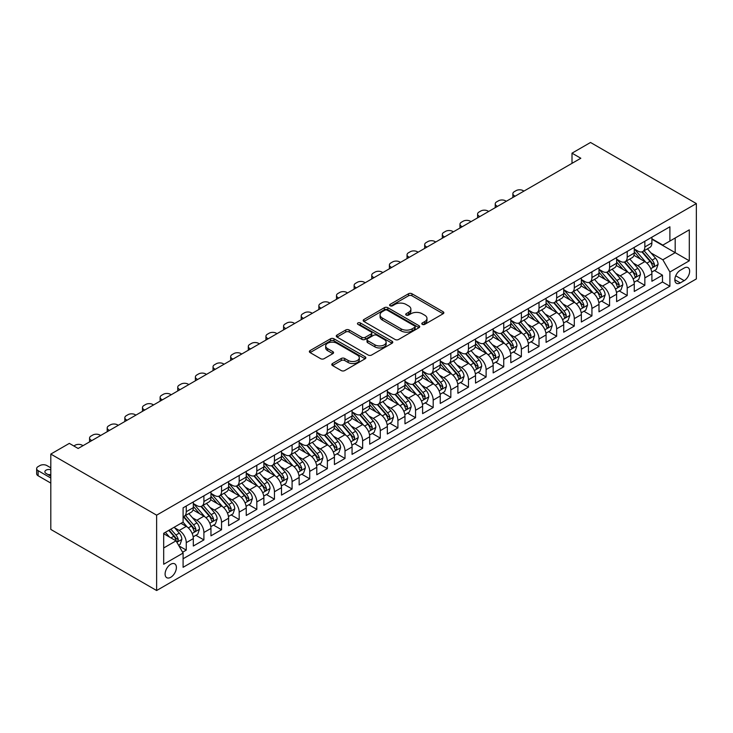 <?xml version="1.0" encoding="UTF-8"?>
<svg xmlns="http://www.w3.org/2000/svg" width="733" height="733" viewBox="0 0 733 733"><rect width="100%" height="100%" fill="white"/><g stroke="black" fill="none" stroke-linecap="round" stroke-linejoin="round"><path stroke-width="1.1" d="M422.309 324.371A1.713 0.99 0 0 0 424.737 324.371L443.126 313.751A2.446 1.411 0 0 0 443.85 312.753A2.446 1.411 0 0 0 443.126 311.754L411.964 293.759A2.446 1.411 0 0 0 408.501 293.759L390.112 304.378A1.713 0.99 0 0 0 389.608 305.084A1.713 0.99 0 0 0 390.112 305.78A1.713 0.99 0 0 0 392.531 305.78L394.913 304.406A7.834 4.526 0 0 1 405.99 304.406L408.593 305.908A7.834 4.526 0 0 1 410.883 309.106A7.834 4.526 0 0 1 408.593 312.304L406.21 313.678A1.713 0.99 0 0 0 405.706 314.375A1.713 0.99 0 0 0 406.21 315.08A1.713 0.99 0 0 0 408.629 315.08L411.011 313.706A7.834 4.526 0 0 1 422.089 313.706L424.691 315.199A7.834 4.526 0 0 1 426.982 318.397A7.834 4.526 0 0 1 424.691 321.595L422.309 322.969A1.713 0.99 0 0 0 421.805 323.674A1.713 0.99 0 0 0 422.309 324.371L422.309 322.969M170.743 577.292A7.981 4.609 120 0 0 175.957 570.256A7.981 4.609 120 0 0 174.738 563.86A7.981 4.609 120 0 0 170.743 564.254A7.981 4.609 120 0 0 165.53 571.291A7.981 4.609 120 0 0 166.757 577.686A7.981 4.609 120 0 0 170.743 577.292M332.498 363.531A2.446 1.411 0 0 0 331.783 364.53A2.446 1.411 0 0 0 332.498 365.529L341.248 370.577A2.446 1.411 0 0 0 344.702 370.577L365.135 358.776A2.446 1.411 0 0 0 365.849 357.777A2.446 1.411 0 0 0 365.135 356.779L333.973 338.793A2.446 1.411 0 0 0 330.51 338.793L310.077 350.585A2.446 1.411 0 0 0 309.363 351.583A2.446 1.411 0 0 0 310.077 352.582L320.642 358.684A2.446 1.411 0 0 0 324.105 358.684L332.846 353.636A2.446 1.411 0 0 0 333.561 352.637A2.446 1.411 0 0 0 332.846 351.629L327.614 348.606A6.551 3.784 0 0 1 325.69 345.939A6.551 3.784 0 0 1 329.731 342.439A6.551 3.784 0 0 1 336.868 343.264L357.383 355.111A6.551 3.784 0 0 1 359.307 357.777A6.551 3.784 0 0 1 355.267 361.277A6.551 3.784 0 0 1 348.129 360.453L344.702 358.483A2.446 1.411 0 0 0 341.248 358.483L332.498 363.531L332.498 365.529M696.35 203.572L590.523 142.477L572.006 153.17L580.82 158.255L78.147 448.477L69.333 443.383L50.806 454.075L156.633 515.171L696.35 203.572L696.35 278.925L156.633 590.523L156.633 515.171M395.087 339.489A2.446 1.411 0 0 0 398.55 339.489L418.974 327.697A2.446 1.411 0 0 0 419.697 326.698A2.446 1.411 0 0 0 418.974 325.699L387.812 307.704A2.446 1.411 0 0 0 384.349 307.704L363.925 319.496A2.446 1.411 0 0 0 363.202 320.495A2.446 1.411 0 0 0 363.925 321.494L395.087 339.489M358.639 324.737A1.713 0.99 0 0 1 360.37 324.985L360.37 322.951L392.054 341.239A2.446 1.411 0 0 1 392.769 342.238A2.446 1.411 0 0 1 392.054 343.236L371.631 355.029A2.446 1.411 0 0 1 368.168 355.029L337.006 337.043L337.006 335.045A2.446 1.411 0 0 0 336.282 336.044A2.446 1.411 0 0 0 337.006 337.043M337.006 335.045L345.747 329.997A2.446 1.411 0 0 1 349.21 329.997L361.845 337.29A2.446 1.411 0 0 0 365.309 337.29L371.109 333.946A2.446 1.411 0 0 0 371.823 332.938A2.446 1.411 0 0 0 371.109 331.939L357.951 324.343A1.713 0.99 0 0 1 357.447 323.647A1.713 0.99 0 0 1 358.51 322.731A1.713 0.99 0 0 1 360.37 322.951M182.609 552.215L186.264 550.098L178.953 545.874M174.784 527.888L179.209 530.445A9.978 5.763 60 0 1 186.264 542.667L193.32 538.59L193.32 546.03L203.902 539.919L195.876 535.282M192.422 517.709L196.847 520.265A9.978 5.763 60 0 1 203.902 532.488L210.957 528.411L210.957 535.841L221.54 529.73L213.514 525.103M210.059 507.52L214.485 510.076A9.978 5.763 60 0 1 221.54 522.299L228.595 518.231L228.595 525.662L239.178 519.55L231.152 514.914M227.697 497.34L232.123 499.897A9.978 5.763 60 0 1 239.178 512.12L246.233 508.042L246.233 515.482L256.816 509.371L248.789 504.735M245.335 487.161L249.761 489.717A9.978 5.763 60 0 1 256.816 501.931L263.871 497.863L263.871 505.294L274.454 499.182L266.427 494.555M262.973 476.972L267.398 479.529A9.978 5.763 60 0 1 274.454 491.751L281.509 487.674L281.509 495.114L292.091 489.003L284.065 484.366M280.611 466.793L285.036 469.349A9.978 5.763 60 0 1 292.091 481.572L299.146 477.495L299.146 484.925L309.729 478.823L301.703 474.187M298.249 456.613L302.674 459.17A9.978 5.763 60 0 1 309.729 471.383L316.784 467.315L316.784 474.746L327.367 468.634L319.341 464.007M315.886 446.424L320.312 448.981A9.978 5.763 60 0 1 327.367 461.204L334.422 457.126L334.422 464.566L345.005 458.455L336.978 453.819M333.524 436.245L337.95 438.801A9.978 5.763 60 0 1 345.005 451.015L352.06 446.947L352.06 454.378L362.643 448.266L354.616 443.639M351.162 426.056L355.587 428.613A9.978 5.763 60 0 1 362.643 440.835L369.698 436.767L369.698 444.198L380.28 438.087L372.254 433.45M368.8 415.877L373.225 418.433A9.978 5.763 60 0 1 380.28 430.656L387.336 426.579L387.336 434.009L397.918 427.907L389.892 423.271M386.438 405.697L390.863 408.254A9.978 5.763 60 0 1 397.918 420.467L404.973 416.399L404.973 423.83L415.556 417.718L407.53 413.091M404.075 395.508L408.501 398.065A9.978 5.763 60 0 1 415.556 410.288L422.611 406.21L422.611 413.65L433.194 407.539L425.167 402.903M421.713 385.329L426.139 387.885A9.978 5.763 60 0 1 433.194 400.108L440.249 396.031L440.249 403.462L450.832 397.359L442.805 392.723M439.351 375.14L443.777 377.706A9.978 5.763 60 0 1 450.832 389.919L457.887 385.851L457.887 393.282L468.469 387.171L460.443 382.534M456.989 364.961L461.414 367.517A9.978 5.763 60 0 1 468.469 379.74L475.525 375.663L475.525 383.102L486.107 376.991L478.081 372.355M474.627 354.781L479.052 357.337A9.978 5.763 60 0 1 486.107 369.551L493.162 365.483L493.162 372.914L503.745 366.802L495.719 362.175M492.264 344.592L496.69 347.149A9.978 5.763 60 0 1 503.745 359.372L510.8 355.303L510.8 362.734L521.383 356.623L513.357 351.987M509.902 334.413L514.328 336.969A9.978 5.763 60 0 1 521.383 349.192L528.438 345.115L528.438 352.546L539.021 346.443L530.994 341.807M527.54 324.233L531.966 326.79A9.978 5.763 60 0 1 539.021 339.003L546.076 334.935L546.076 342.366L556.659 336.255L548.632 331.628M545.178 314.045L549.603 316.601A9.978 5.763 60 0 1 556.659 328.824L563.714 324.746L563.714 332.186L574.296 326.075L566.27 321.439M562.816 303.865L567.241 306.421A9.978 5.763 60 0 1 574.296 318.644L581.351 314.567L581.351 321.998L591.934 315.886L583.908 311.259M580.454 293.676L584.879 296.233A9.978 5.763 60 0 1 591.934 308.456L598.989 304.387L598.989 311.818L609.572 305.707L601.546 301.071M598.091 283.497L602.517 286.053A9.978 5.763 60 0 1 609.572 298.276L616.627 294.199L616.627 301.639L627.21 295.527L619.183 290.891M615.729 273.317L620.155 275.874A9.978 5.763 60 0 1 627.21 288.087L634.265 284.019L634.265 291.45L644.848 285.339L644.848 277.908A9.978 5.763 -120 0 0 637.792 265.685L633.367 263.129M636.821 280.712L644.848 285.339M193.32 538.59A9.978 5.763 -120 0 0 186.264 526.376L180.978 523.316M210.957 528.411A9.978 5.763 -120 0 0 203.902 516.188L192.999 509.893M228.595 518.231A9.978 5.763 -120 0 0 221.54 506.008L210.637 499.714M246.233 508.042A9.978 5.763 -120 0 0 239.178 495.829L228.275 489.525M263.871 497.863A9.978 5.763 -120 0 0 256.816 485.64L245.912 479.345M281.509 487.674A9.978 5.763 -120 0 0 274.454 475.46L263.55 469.157M299.146 477.495A9.978 5.763 -120 0 0 292.091 465.272L281.188 458.977M316.784 467.315A9.978 5.763 -120 0 0 309.729 455.092L298.826 448.798M334.422 457.126A9.978 5.763 -120 0 0 327.367 444.913L316.464 438.609M352.06 446.947A9.978 5.763 -120 0 0 345.005 434.724L334.101 428.429M369.698 436.767A9.978 5.763 -120 0 0 362.643 424.544L351.739 418.25M387.336 426.579A9.978 5.763 -120 0 0 380.28 414.365L369.377 408.061M404.973 416.399A9.978 5.763 -120 0 0 397.918 404.176L387.015 397.882M422.611 406.21A9.978 5.763 -120 0 0 415.556 393.997L404.653 387.693M440.249 396.031A9.978 5.763 -120 0 0 433.194 383.808L422.29 377.513M457.887 385.851A9.978 5.763 -120 0 0 450.832 373.628L439.928 367.334M475.525 375.663A9.978 5.763 -120 0 0 468.469 363.449L457.566 357.145M493.162 365.483A9.978 5.763 -120 0 0 486.107 353.26L475.204 346.966M510.8 355.303A9.978 5.763 -120 0 0 503.745 343.081L492.842 336.786M528.438 345.115A9.978 5.763 -120 0 0 521.383 332.892L510.48 326.597M546.076 334.935A9.978 5.763 -120 0 0 539.021 322.712L528.117 316.418M563.714 324.746A9.978 5.763 -120 0 0 556.659 312.533L545.755 306.229M581.351 314.567A9.978 5.763 -120 0 0 574.296 302.344L563.393 296.05M598.989 304.387A9.978 5.763 -120 0 0 591.934 292.165L581.031 285.87M616.627 294.199A9.978 5.763 -120 0 0 609.572 281.985L598.669 275.681M634.265 284.019A9.978 5.763 -120 0 0 627.21 271.796L616.306 265.502M684.182 268.031L680.297 270.266A7.733 4.462 120 0 0 675.249 277.083A7.733 4.462 120 0 0 676.431 283.277A7.733 4.462 120 0 0 680.297 282.901L684.182 280.657A7.733 4.462 120 0 0 689.231 273.84A7.733 4.462 120 0 0 688.049 267.646A7.733 4.462 120 0 0 684.182 268.031M163.688 547.963L176.039 540.835L183.094 553.058L183.094 567.305L669.898 286.255L669.898 271.998L662.843 259.784L651.005 252.949M183.094 553.058L163.688 564.254L163.688 533.294L183.094 522.098L183.094 507.841L669.898 226.79L669.898 241.047L689.295 229.841L689.295 260.801L669.898 271.998M193.32 503.562L196.847 505.596A9.978 5.763 60 0 0 201.841 506.091L208.896 502.023A9.978 5.763 -120 0 0 210.957 497.45L210.957 491.751M210.957 493.382L214.485 495.416A9.978 5.763 60 0 0 219.479 495.911L226.534 491.834A9.978 5.763 -120 0 0 228.595 487.271L228.595 481.572M228.595 483.194L232.123 485.237A9.978 5.763 60 0 0 237.116 485.732L244.171 481.654A9.978 5.763 -120 0 0 246.233 477.091L246.233 471.383M246.233 473.014L249.761 475.048A9.978 5.763 60 0 0 254.754 475.543L261.809 471.475A9.978 5.763 -120 0 0 263.871 466.903L263.871 461.204M263.871 462.835L267.398 464.869A9.978 5.763 60 0 0 272.392 465.363L279.447 461.286A9.978 5.763 -120 0 0 281.509 456.723L281.509 451.015M281.509 452.646L285.036 454.689A9.978 5.763 60 0 0 290.03 455.175L297.085 451.107A9.978 5.763 -120 0 0 299.146 446.534L299.146 440.835M299.146 442.466L302.674 444.5A9.978 5.763 60 0 0 307.668 444.995L314.723 440.927A9.978 5.763 -120 0 0 316.784 436.355L316.784 430.656M316.784 432.287L320.312 434.321A9.978 5.763 60 0 0 325.305 434.816L332.361 430.738A9.978 5.763 -120 0 0 334.422 426.175L334.422 420.467M334.422 422.098L337.95 424.132A9.978 5.763 60 0 0 342.943 424.627L349.998 420.559A9.978 5.763 -120 0 0 352.06 415.987L352.06 410.288M352.06 411.919L355.587 413.953A9.978 5.763 60 0 0 360.581 414.447L367.636 410.37A9.978 5.763 -120 0 0 369.698 405.807L369.698 400.108M369.698 401.73L373.225 403.773A9.978 5.763 60 0 0 378.219 404.268L385.274 400.191A9.978 5.763 -120 0 0 387.336 395.628L387.336 389.919M387.336 391.55L390.863 393.584A9.978 5.763 60 0 0 395.857 394.079L402.912 390.011A9.978 5.763 -120 0 0 404.973 385.439L404.973 379.74M404.973 381.371L408.501 383.405A9.978 5.763 60 0 0 413.494 383.9L420.55 379.822A9.978 5.763 -120 0 0 422.611 375.259L422.611 369.551M422.611 371.182L426.139 373.225A9.978 5.763 60 0 0 431.132 373.711L438.187 369.643A9.978 5.763 -120 0 0 440.249 365.071L440.249 359.372M440.249 361.002L443.777 363.037A9.978 5.763 60 0 0 448.77 363.531L455.825 359.454A9.978 5.763 -120 0 0 457.887 354.891L457.887 349.192M457.887 350.814L461.414 352.857A9.978 5.763 60 0 0 466.408 353.352L473.463 349.274A9.978 5.763 -120 0 0 475.525 344.712L475.525 339.003M475.525 340.634L479.052 342.668A9.978 5.763 60 0 0 484.046 343.163L491.101 339.095A9.978 5.763 -120 0 0 493.162 334.523L493.162 328.824M493.162 330.455L496.69 332.489A9.978 5.763 60 0 0 501.684 332.984L508.739 328.906A9.978 5.763 -120 0 0 510.8 324.343L510.8 318.635M510.8 320.266L514.328 322.309A9.978 5.763 60 0 0 519.321 322.804L526.376 318.727A9.978 5.763 -120 0 0 528.438 314.155L528.438 308.456M528.438 310.086L531.966 312.121A9.978 5.763 60 0 0 536.959 312.615L544.014 308.547A9.978 5.763 -120 0 0 546.076 303.975L546.076 298.276M546.076 299.907L549.603 301.941A9.978 5.763 60 0 0 554.597 302.436L561.652 298.358A9.978 5.763 -120 0 0 563.714 293.796L563.714 288.087M563.714 289.718L567.241 291.752A9.978 5.763 60 0 0 572.235 292.247L579.29 288.179A9.978 5.763 -120 0 0 581.351 283.607L581.351 277.908M581.351 279.539L584.879 281.573A9.978 5.763 60 0 0 589.873 282.068L596.928 277.99A9.978 5.763 -120 0 0 598.989 273.427L598.989 267.728M598.989 269.35L602.517 271.393A9.978 5.763 60 0 0 607.51 271.888L614.566 267.811A9.978 5.763 -120 0 0 616.627 263.248L616.627 257.54M616.627 259.17L620.155 261.205A9.978 5.763 60 0 0 625.148 261.699L632.203 257.631A9.978 5.763 -120 0 0 634.265 253.059L634.265 247.36M183.094 558.757L662.485 281.985L662.485 275.159L651.903 281.27L651.903 273.83A9.978 5.763 -120 0 0 644.848 261.617L633.944 255.313M634.265 248.991L637.792 251.025A9.978 5.763 -120 0 0 642.786 251.52A9.978 5.763 -120 0 0 644.848 246.948L644.848 241.249M642.786 251.52L649.841 247.442A9.978 5.763 -120 0 0 651.903 242.88L651.903 237.171M186.264 506.008L186.264 511.707A9.978 5.763 60 0 1 184.203 516.279A9.978 5.763 60 0 1 183.094 516.683M184.203 516.279L191.258 512.202A9.978 5.763 -120 0 0 193.32 507.639L193.32 501.931M203.902 495.82L203.902 501.528A9.978 5.763 60 0 1 201.841 506.091M221.54 485.64L221.54 491.348A9.978 5.763 60 0 1 219.479 495.911M239.178 475.46L239.178 481.16A9.978 5.763 60 0 1 237.116 485.732M256.816 465.272L256.816 470.98A9.978 5.763 60 0 1 254.754 475.543M274.454 455.092L274.454 460.791A9.978 5.763 60 0 1 272.392 465.363M292.091 444.913L292.091 450.612A9.978 5.763 60 0 1 290.03 455.175M309.729 434.724L309.729 440.432A9.978 5.763 60 0 1 307.668 444.995M327.367 424.544L327.367 430.244A9.978 5.763 60 0 1 325.305 434.816M345.005 414.356L345.005 420.064A9.978 5.763 60 0 1 342.943 424.627M362.643 404.176L362.643 409.875A9.978 5.763 60 0 1 360.581 414.447M380.28 393.997L380.28 399.696A9.978 5.763 60 0 1 378.219 404.268M397.918 383.808L397.918 389.516A9.978 5.763 60 0 1 395.857 394.079M415.556 373.628L415.556 379.327A9.978 5.763 60 0 1 413.494 383.9M433.194 363.449L433.194 369.148A9.978 5.763 60 0 1 431.132 373.711M450.832 353.26L450.832 358.968A9.978 5.763 60 0 1 448.77 363.531M468.469 343.081L468.469 348.78A9.978 5.763 60 0 1 466.408 353.352M486.107 332.892L486.107 338.6A9.978 5.763 60 0 1 484.046 343.163M503.745 322.712L503.745 328.411A9.978 5.763 60 0 1 501.684 332.984M521.383 312.533L521.383 318.232A9.978 5.763 60 0 1 519.321 322.804M539.021 302.344L539.021 308.052A9.978 5.763 60 0 1 536.959 312.615M556.659 292.165L556.659 297.864A9.978 5.763 60 0 1 554.597 302.436M574.296 281.976L574.296 287.684A9.978 5.763 60 0 1 572.235 292.247M591.934 271.796L591.934 277.505A9.978 5.763 60 0 1 589.873 282.068M609.572 261.617L609.572 267.316A9.978 5.763 60 0 1 607.51 271.888M627.21 251.428L627.21 257.136A9.978 5.763 60 0 1 625.148 261.699M627.21 288.087L627.21 295.527M609.572 298.276L609.572 305.707M591.934 308.456L591.934 315.886M574.296 318.644L574.296 326.075M556.659 328.824L556.659 336.255M539.021 339.003L539.021 346.443M521.383 349.192L521.383 356.623M503.745 359.372L503.745 366.802M486.107 369.551L486.107 376.991M468.469 379.74L468.469 387.171M450.832 389.919L450.832 397.359M433.194 400.108L433.194 407.539M415.556 410.288L415.556 417.718M397.918 420.467L397.918 427.907M380.28 430.656L380.28 438.087M362.643 440.835L362.643 448.266M345.005 451.015L345.005 458.455M327.367 461.204L327.367 468.634M309.729 471.383L309.729 478.823M292.091 481.572L292.091 489.003M274.454 491.751L274.454 499.182M256.816 501.931L256.816 509.371M239.178 512.12L239.178 519.55M221.54 522.299L221.54 529.73M203.902 532.488L203.902 539.919M186.264 542.667L186.264 550.098M176.039 540.835L163.688 533.706M662.843 259.784L675.185 252.656L675.185 237.987L689.295 229.841M651.903 239.215L689.295 260.801M651.903 238.802L662.843 245.115L669.898 241.047M50.806 454.075L50.806 529.428L156.633 590.523M572.006 153.17L572.006 163.349M654.459 270.523L662.485 275.159M662.485 281.985L669.898 286.255M422.996 324.609L424.691 323.638A7.834 4.526 0 0 0 426.982 320.44L426.982 318.397M410.883 309.106L410.883 311.14A7.834 4.526 0 0 1 408.593 314.338L406.897 315.318M443.099 313.77L411.964 295.793A2.446 1.411 0 0 0 408.501 295.793L390.79 306.018M418.974 325.699L418.974 327.697L387.812 309.738A2.446 1.411 0 0 0 384.349 309.738L363.953 321.512L363.925 319.496M414.649 327.394A1.713 0.99 0 0 0 415.153 326.698A1.713 0.99 0 0 0 414.649 325.993L387.299 310.206A1.713 0.99 0 0 0 384.871 310.206L382.36 311.653A7.834 4.526 0 0 0 380.07 314.851A7.834 4.526 0 0 0 382.36 318.049L401.061 328.842A7.834 4.526 0 0 0 412.138 328.842L414.649 327.394L414.649 329.429A1.713 0.99 0 0 0 415.153 328.732L415.153 326.698M380.07 314.851L380.07 316.885A7.834 4.526 0 0 0 382.36 320.083L382.36 318.049M414.649 329.429L412.138 330.885A7.834 4.526 0 0 1 401.061 330.885L382.36 320.083M337.033 337.061L345.747 332.031L345.747 329.997M371.823 332.938L371.823 334.981A2.446 1.411 0 0 1 371.109 335.98L365.309 339.324A2.446 1.411 0 0 1 361.845 339.324L349.21 332.031A2.446 1.411 0 0 0 345.747 332.031M360.37 324.985L392.027 343.255M374.957 344.858A6.551 3.784 0 0 0 382.095 345.683A6.551 3.784 0 0 0 386.144 342.192A6.551 3.784 0 0 0 384.22 339.516L376.991 335.338A2.446 1.411 0 0 0 373.528 335.338L367.728 338.692A2.446 1.411 0 0 0 367.013 339.691A2.446 1.411 0 0 0 367.728 340.689L374.957 344.858L374.957 346.901A6.551 3.784 0 0 0 382.095 347.717A6.551 3.784 0 0 0 386.144 344.226L386.144 342.192M367.013 339.691L367.013 341.725A2.446 1.411 0 0 0 367.728 342.723L367.728 340.689M374.957 346.901L367.728 342.723M359.307 357.777L359.307 359.821A6.551 3.784 0 0 1 355.267 363.311A6.551 3.784 0 0 1 348.129 362.487L344.702 360.517A2.446 1.411 0 0 0 341.248 360.517L332.535 365.547M325.69 345.939L325.69 347.973A6.551 3.784 0 0 0 327.614 350.649L327.614 348.606M332.819 353.654L327.614 350.649M365.098 358.804L333.973 340.827A2.446 1.411 0 0 0 330.51 340.827L310.114 352.6M651.756 272.09L656.31 269.46L658.078 264.366A6.606 3.821 -120 0 0 655.504 258.153L647.441 248.826M515.125 196.187L514.328 195.729A4.984 2.877 -0 0 1 512.871 193.695A4.984 2.877 -0 0 1 514.328 191.661L516.096 190.635A4.984 2.877 -0 0 1 523.151 190.635L523.939 191.093M645.828 262.258L636.271 251.199A19.085 11.013 -120 0 0 634.265 249.101M640.587 259.152L635.245 252.967A15.842 9.144 -120 0 0 634.265 251.905M641.879 251.877L650.034 261.315A6.606 3.821 60 0 1 652.388 265.868L652.874 266.647L653.763 266.528L654.505 264.65A6.606 3.821 -120 0 0 652.15 260.096L644.087 250.759M642.365 251.721L651.124 261.864A3.372 1.942 60 0 1 651.967 263.184L654.505 264.65M634.118 282.269L638.672 279.639L640.44 274.545A6.606 3.821 -120 0 0 637.866 268.342L629.803 259.015M497.487 206.376L496.69 205.918A4.984 2.877 -0 0 1 495.233 203.875A4.984 2.877 -0 0 1 496.69 201.841L498.458 200.824A4.984 2.877 -0 0 1 505.513 200.824L506.301 201.282M628.19 272.447L618.634 261.379A19.085 11.013 -120 0 0 616.627 259.28M622.949 269.341L617.607 263.147A15.842 9.144 -120 0 0 616.627 262.084M624.241 262.057L632.396 271.494A6.606 3.821 60 0 1 634.751 276.048L635.236 276.836L636.125 276.707L636.867 274.829A6.606 3.821 -120 0 0 634.512 270.275L626.458 260.948M624.727 261.91L633.486 272.044A3.372 1.942 60 0 1 634.329 273.363L636.867 274.829M616.48 292.458L621.034 289.819L622.803 284.734A6.606 3.821 -120 0 0 620.228 278.522L612.165 269.194M479.849 216.556L479.052 216.098A4.984 2.877 -0 0 1 477.595 214.063A4.984 2.877 -0 0 1 479.052 212.02L480.821 211.003A4.984 2.877 -0 0 1 487.876 211.003L488.664 211.461M610.552 282.626L600.996 271.558A19.085 11.013 -120 0 0 598.989 269.46M605.311 279.52L599.97 273.336A15.842 9.144 -120 0 0 598.989 272.264M606.603 272.245L614.758 281.683A6.606 3.821 60 0 1 617.113 286.236L617.598 287.015L618.487 286.896L619.229 285.009A6.606 3.821 -120 0 0 616.874 280.455L608.821 271.128M607.089 272.09L615.848 282.232A3.372 1.942 60 0 1 616.691 283.543L619.229 285.009M598.843 302.637L603.396 300.008L605.165 294.913A6.606 3.821 -120 0 0 602.59 288.71L594.527 279.374M462.211 226.735L461.414 226.277A4.984 2.877 -0 0 1 459.957 224.243A4.984 2.877 -0 0 1 461.414 222.209L463.183 221.192A4.984 2.877 -0 0 1 470.238 221.192L471.026 221.65M592.915 292.806L583.358 281.747A19.085 11.013 -120 0 0 581.351 279.649M587.674 289.7L582.332 283.515A15.842 9.144 -120 0 0 581.351 282.452M588.966 282.425L597.12 291.862A6.606 3.821 60 0 1 599.475 296.416L599.96 297.204L600.849 297.076L601.591 295.197A6.606 3.821 -120 0 0 599.237 290.644L591.183 281.307M589.451 282.269L598.21 292.412A3.372 1.942 60 0 1 599.053 293.731L601.591 295.197M581.205 312.817L585.759 310.187L587.527 305.093A6.606 3.821 -120 0 0 584.952 298.89L576.889 289.562M444.574 236.924L443.777 236.466A4.984 2.877 -0 0 1 442.32 234.423A4.984 2.877 -0 0 1 443.777 232.388L445.545 231.371A4.984 2.877 -0 0 1 452.6 231.371L453.388 231.83M575.277 302.995L565.72 291.926A19.085 11.013 -120 0 0 563.714 289.828M570.036 299.889L564.694 293.695A15.842 9.144 -120 0 0 563.714 292.632M571.328 292.614L579.482 302.051A6.606 3.821 60 0 1 581.837 306.596L582.323 307.384L583.211 307.255L583.954 305.377A6.606 3.821 -120 0 0 581.599 300.823L573.545 291.496M571.813 292.458L580.573 302.592A3.372 1.942 60 0 1 581.416 303.911L583.954 305.377M563.567 323.006L568.121 320.367L569.889 315.282A6.606 3.821 -120 0 0 567.315 309.069L559.252 299.742M426.936 247.103L426.139 246.645A4.984 2.877 -0 0 1 424.682 244.611A4.984 2.877 -0 0 1 426.139 242.577L427.907 241.551A4.984 2.877 -0 0 1 434.962 241.551L435.75 242.009M557.639 313.174L548.082 302.106A19.085 11.013 -120 0 0 546.076 300.008M552.398 310.068L547.056 303.883A15.842 9.144 -120 0 0 546.076 302.821M553.69 302.793L561.845 312.231A6.606 3.821 60 0 1 564.199 316.784L564.685 317.563L565.574 317.444L566.316 315.556A6.606 3.821 -120 0 0 563.961 311.012L555.907 301.675M554.175 302.637L562.935 312.78A3.372 1.942 60 0 1 563.778 314.1L566.316 315.556M545.929 333.185L550.483 330.556L552.251 325.461A6.606 3.821 -120 0 0 549.677 319.258L541.614 309.922M409.298 257.283L408.501 256.825A4.984 2.877 -0 0 1 407.044 254.791A4.984 2.877 -0 0 1 408.501 252.757L410.269 251.74A4.984 2.877 -0 0 1 417.324 251.74L418.112 252.198M540.001 323.354L530.445 312.295A19.085 11.013 -120 0 0 528.438 310.196M534.76 320.257L529.418 314.063A15.842 9.144 -120 0 0 528.438 313M536.052 312.973L544.207 322.41A6.606 3.821 60 0 1 546.561 326.964L547.047 327.752L547.936 327.624L548.678 325.745A6.606 3.821 -120 0 0 546.323 321.191L538.269 311.864M536.538 312.817L545.297 322.96A3.372 1.942 60 0 1 546.14 324.279L548.678 325.745M528.291 343.365L532.845 340.735L534.614 335.641A6.606 3.821 -120 0 0 532.039 329.438L523.976 320.11M391.66 267.472L390.863 267.014A4.984 2.877 -0 0 1 389.406 264.979A4.984 2.877 -0 0 1 390.863 262.936L392.631 261.919A4.984 2.877 -0 0 1 399.687 261.919L400.475 262.377M522.363 333.542L512.807 322.474A19.085 11.013 -120 0 0 510.8 320.376M517.122 330.436L511.781 324.243A15.842 9.144 -120 0 0 510.8 323.18M518.414 323.161L526.569 332.599A6.606 3.821 60 0 1 528.924 337.153L529.409 337.931L530.298 337.803L531.04 335.925A6.606 3.821 -120 0 0 528.685 331.371L520.632 322.044M518.9 323.006L527.659 333.149A3.372 1.942 60 0 1 528.502 334.459L531.04 335.925M510.654 353.553L515.207 350.924L516.976 345.829A6.606 3.821 -120 0 0 514.401 339.626L506.338 330.29M374.022 277.651L373.225 277.193A4.984 2.877 -0 0 1 371.768 275.159A4.984 2.877 -0 0 1 373.225 273.125L374.994 272.108A4.984 2.877 -0 0 1 382.049 272.108L382.837 272.557M504.725 343.722L495.169 332.663A19.085 11.013 -120 0 0 493.162 330.565M499.485 340.616L494.143 334.431A15.842 9.144 -120 0 0 493.162 333.368M500.786 333.341L508.931 342.778A6.606 3.821 60 0 1 511.286 347.332L511.771 348.12L512.66 347.992L513.402 346.113A6.606 3.821 -120 0 0 511.048 341.56L502.994 332.223M501.262 333.185L510.021 343.328A3.372 1.942 60 0 1 510.864 344.647L513.402 346.113M493.016 363.733L497.57 361.103L499.338 356.009A6.606 3.821 -120 0 0 496.763 349.806L488.7 340.478M356.385 287.84L355.587 287.382A4.984 2.877 -0 0 1 354.131 285.339A4.984 2.877 -0 0 1 355.587 283.305L357.356 282.287A4.984 2.877 -0 0 1 364.411 282.287L365.199 282.746M487.088 353.911L477.531 342.842A19.085 11.013 -120 0 0 475.525 340.744M481.847 350.805L476.505 344.611A15.842 9.144 -120 0 0 475.525 343.548M483.148 343.52L491.293 352.958A6.606 3.821 60 0 1 493.648 357.512L494.134 358.3L495.022 358.171L495.765 356.293A6.606 3.821 -120 0 0 493.41 351.739L485.356 342.412M483.624 343.374L492.384 353.508A3.372 1.942 60 0 1 493.227 354.827L495.765 356.293M475.378 373.922L479.932 371.283L481.7 366.198A6.606 3.821 -120 0 0 479.125 359.985L471.062 350.658M338.747 298.019L337.95 297.561A4.984 2.877 -0 0 1 336.493 295.527A4.984 2.877 -0 0 1 337.95 293.484L339.718 292.467A4.984 2.877 -0 0 1 346.773 292.467L347.561 292.925M469.45 364.09L459.893 353.022A19.085 11.013 -120 0 0 457.887 350.924M464.209 360.984L458.867 354.799A15.842 9.144 -120 0 0 457.887 353.727M465.51 353.709L473.655 363.147A6.606 3.821 60 0 1 476.01 367.7L476.496 368.479L477.385 368.36L478.127 366.473A6.606 3.821 -120 0 0 475.772 361.919L467.718 352.591M465.986 353.553L474.746 363.696A3.372 1.942 60 0 1 475.589 365.007L478.127 366.473M457.74 384.101L462.294 381.472L464.062 376.377A6.606 3.821 -120 0 0 461.488 370.174L453.425 360.838M321.109 308.199L320.312 307.741A4.984 2.877 -0 0 1 318.855 305.707A4.984 2.877 -0 0 1 320.312 303.673L322.08 302.656A4.984 2.877 -0 0 1 329.135 302.656L329.923 303.114M451.812 374.27L442.256 363.211A19.085 11.013 -120 0 0 440.249 361.112M446.571 371.164L441.229 364.979A15.842 9.144 -120 0 0 440.249 363.916M447.872 363.889L456.018 373.326A6.606 3.821 60 0 1 458.372 377.88L458.858 378.668L459.747 378.54L460.489 376.661A6.606 3.821 -120 0 0 458.134 372.107L450.08 362.771M448.349 363.733L457.108 373.876A3.372 1.942 60 0 1 457.951 375.195L460.489 376.661M440.102 394.281L444.656 391.651L446.424 386.557A6.606 3.821 -120 0 0 443.85 380.354L435.787 371.026M303.471 318.388L302.674 317.93A4.984 2.877 -0 0 1 301.217 315.886A4.984 2.877 -0 0 1 302.674 313.852L304.442 312.835A4.984 2.877 -0 0 1 311.498 312.835L312.285 313.293M434.174 384.459L424.618 373.39A19.085 11.013 -120 0 0 422.611 371.292M428.933 381.352L423.592 375.159A15.842 9.144 -120 0 0 422.611 374.096M430.234 374.077L438.38 383.515A6.606 3.821 60 0 1 440.735 388.069L441.22 388.847L442.109 388.719L442.851 386.841A6.606 3.821 -120 0 0 440.496 382.287L432.443 372.96M430.711 373.922L439.47 384.055A3.372 1.942 60 0 1 440.313 385.375L442.851 386.841M422.465 404.469L427.018 401.84L428.787 396.745A6.606 3.821 -120 0 0 426.212 390.533L418.149 381.206M285.833 328.567L285.036 328.109A4.984 2.877 -0 0 1 283.579 326.075A4.984 2.877 -0 0 1 285.036 324.041L286.805 323.015A4.984 2.877 -0 0 1 293.86 323.015L294.648 323.473M416.536 394.638L406.98 383.57A19.085 11.013 -120 0 0 404.973 381.481M411.295 391.532L405.954 385.347A15.842 9.144 -120 0 0 404.973 384.284M412.597 384.257L420.742 393.694A6.606 3.821 60 0 1 423.097 398.248L423.582 399.027L424.471 398.908L425.213 397.029A6.606 3.821 -120 0 0 422.859 392.476L414.805 383.139M413.073 384.101L421.832 394.244A3.372 1.942 60 0 1 422.675 395.563L425.213 397.029M404.827 414.649L409.381 412.019L411.149 406.925A6.606 3.821 -120 0 0 408.574 400.722L400.511 391.385M268.196 338.747L267.398 338.298A4.984 2.877 -0 0 1 265.942 336.255A4.984 2.877 -0 0 1 267.398 334.221L269.167 333.203A4.984 2.877 -0 0 1 276.222 333.203L277.01 333.662M398.899 404.827L389.342 393.758A19.085 11.013 -120 0 0 387.336 391.66M393.658 401.721L388.316 395.527A15.842 9.144 -120 0 0 387.336 394.464M394.959 394.436L403.104 403.874A6.606 3.821 60 0 1 405.459 408.428L405.945 409.216L406.833 409.087L407.575 407.209A6.606 3.821 -120 0 0 405.221 402.655L397.167 393.328M395.435 394.29L404.195 404.424A3.372 1.942 60 0 1 405.037 405.743L407.575 407.209M387.189 424.828L391.743 422.199L393.511 417.114A6.606 3.821 -120 0 0 390.936 410.901L382.873 401.574M250.558 348.935L249.761 348.477A4.984 2.877 -0 0 1 248.304 346.443A4.984 2.877 -0 0 1 249.761 344.4L251.529 343.383A4.984 2.877 -0 0 1 258.584 343.383L259.372 343.841M381.261 415.006L371.704 403.938A19.085 11.013 -120 0 0 369.698 401.84M376.02 411.9L370.678 405.716A15.842 9.144 -120 0 0 369.698 404.643M377.321 404.625L385.466 414.063A6.606 3.821 60 0 1 387.821 418.616L388.307 419.395L389.196 419.267L389.938 417.389A6.606 3.821 -120 0 0 387.583 412.835L379.529 403.507M377.797 404.469L386.557 414.612A3.372 1.942 60 0 1 387.4 415.923L389.938 417.389M369.551 435.017L374.105 432.388L375.873 427.293A6.606 3.821 -120 0 0 373.299 421.09L365.236 411.754M232.92 359.115L232.123 358.657A4.984 2.877 -0 0 1 230.666 356.623A4.984 2.877 -0 0 1 232.123 354.589L233.891 353.572A4.984 2.877 -0 0 1 240.946 353.572L241.734 354.03M363.623 425.186L354.066 414.127A19.085 11.013 -120 0 0 352.06 412.028M358.382 422.08L353.04 415.895A15.842 9.144 -120 0 0 352.06 414.832M359.683 414.805L367.829 424.242A6.606 3.821 60 0 1 370.183 428.796L370.669 429.584L371.558 429.456L372.3 427.577A6.606 3.821 -120 0 0 369.945 423.023L361.891 413.687M360.16 414.649L368.919 424.792A3.372 1.942 60 0 1 369.762 426.111L372.3 427.577M351.913 445.197L356.467 442.567L358.235 437.473A6.606 3.821 -120 0 0 355.661 431.27L347.598 421.942M215.282 369.304L214.485 368.846A4.984 2.877 -0 0 1 213.028 366.802A4.984 2.877 -0 0 1 214.485 364.768L216.253 363.751A4.984 2.877 -0 0 1 223.308 363.751L224.096 364.209M345.985 435.375L336.429 424.306A19.085 11.013 -120 0 0 334.422 422.208M340.744 432.268L335.402 426.075A15.842 9.144 -120 0 0 334.422 425.012M342.045 424.984L350.191 434.422A6.606 3.821 60 0 1 352.546 438.975L353.031 439.763L353.92 439.635L354.662 437.757A6.606 3.821 -120 0 0 352.307 433.203L344.253 423.876M342.522 424.838L351.281 434.971A3.372 1.942 60 0 1 352.124 436.291L354.662 437.757M334.275 455.385L338.838 452.747L340.598 447.661A6.606 3.821 -120 0 0 338.023 441.449L329.96 432.122M197.644 379.483L196.847 379.025A4.984 2.877 -0 0 1 195.39 376.991A4.984 2.877 -0 0 1 196.847 374.948L198.616 373.931A4.984 2.877 -0 0 1 205.671 373.931L206.459 374.389M328.347 445.554L318.791 434.486A19.085 11.013 -120 0 0 316.784 432.388M323.106 442.448L317.765 436.263A15.842 9.144 -120 0 0 316.784 435.2M324.407 435.173L332.553 444.61A6.606 3.821 60 0 1 334.908 449.164L335.393 449.943L336.282 449.824L337.024 447.936A6.606 3.821 -120 0 0 334.669 443.383L326.616 434.055M324.884 435.017L333.643 445.16A3.372 1.942 60 0 1 334.486 446.479L337.024 447.936M316.638 465.565L321.201 462.935L322.96 457.841A6.606 3.821 -120 0 0 320.385 451.638L312.322 442.301M180.006 389.663L179.209 389.205A4.984 2.877 -0 0 1 177.752 387.171A4.984 2.877 -0 0 1 179.209 385.137L180.978 384.119A4.984 2.877 -0 0 1 188.033 384.119L188.821 384.578M310.71 455.734L301.153 444.674A19.085 11.013 -120 0 0 299.146 442.576M305.469 452.637L300.127 446.443A15.842 9.144 -120 0 0 299.146 445.38M306.77 445.352L314.915 454.79A6.606 3.821 60 0 1 317.27 459.344L317.756 460.132L318.644 460.003L319.386 458.125A6.606 3.821 -120 0 0 317.032 453.571L308.978 444.244M307.246 445.197L316.005 455.34A3.372 1.942 60 0 1 316.848 456.659L319.386 458.125M299 475.744L303.563 473.115L305.322 468.021A6.606 3.821 -120 0 0 302.747 461.817L294.684 452.49M162.369 399.851L161.572 399.393A4.984 2.877 -0 0 1 160.115 397.359A4.984 2.877 -0 0 1 161.572 395.316L163.34 394.299A4.984 2.877 -0 0 1 170.395 394.299L171.183 394.757M293.072 465.922L283.515 454.854A19.085 11.013 -120 0 0 281.509 452.756M287.831 462.816L282.489 456.622A15.842 9.144 -120 0 0 281.509 455.56M289.132 455.541L297.277 464.979A6.606 3.821 60 0 1 299.632 469.532L300.118 470.311L301.006 470.183L301.749 468.305A6.606 3.821 -120 0 0 299.394 463.751L291.34 454.423M289.608 455.385L298.368 465.528A3.372 1.942 60 0 1 299.211 466.839L301.749 468.305M281.362 485.933L285.925 483.304L287.684 478.209A6.606 3.821 -120 0 0 285.11 471.997L277.056 462.67M144.731 410.031L143.934 409.573A4.984 2.877 -0 0 1 142.477 407.539A4.984 2.877 -0 0 1 143.934 405.505L145.702 404.479A4.984 2.877 -0 0 1 152.757 404.479L153.545 404.937M275.434 476.102L265.877 465.043A19.085 11.013 -120 0 0 263.871 462.944M270.193 472.996L264.851 466.811A15.842 9.144 -120 0 0 263.871 465.748M271.494 465.721L279.639 475.158A6.606 3.821 60 0 1 281.994 479.712L282.48 480.491L283.369 480.372L284.111 478.493A6.606 3.821 -120 0 0 281.756 473.939L273.702 464.603M271.97 465.565L280.73 475.708A3.372 1.942 60 0 1 281.582 477.027L284.111 478.493M263.724 496.113L268.287 493.483L270.046 488.389A6.606 3.821 -120 0 0 267.472 482.186L259.418 472.858M127.093 420.22L126.296 419.762A4.984 2.877 -0 0 1 124.839 417.718A4.984 2.877 -0 0 1 126.296 415.684L128.064 414.667A4.984 2.877 -0 0 1 135.119 414.667L135.907 415.125M257.796 486.291L248.24 475.222A19.085 11.013 -120 0 0 246.233 473.124M252.555 483.184L247.213 476.991A15.842 9.144 -120 0 0 246.233 475.928M253.856 475.9L262.002 485.338A6.606 3.821 60 0 1 264.366 489.891L264.842 490.679L265.731 490.551L266.482 488.673A6.606 3.821 -120 0 0 264.118 484.119L256.064 474.792M254.333 475.754L263.092 485.887A3.372 1.942 60 0 1 263.944 487.207L266.482 488.673M246.086 506.301L250.649 503.663L252.409 498.577A6.606 3.821 -120 0 0 249.834 492.365L241.78 483.038M109.455 430.399L108.658 429.941A4.984 2.877 -0 0 1 107.201 427.907A4.984 2.877 -0 0 1 108.658 425.864L110.426 424.847A4.984 2.877 -0 0 1 117.482 424.847L118.27 425.305M240.158 496.47L230.602 485.402A19.085 11.013 -120 0 0 228.595 483.304M234.917 493.364L229.576 487.179A15.842 9.144 -120 0 0 228.595 486.107M236.218 486.089L244.364 495.526A6.606 3.821 60 0 1 246.728 500.08C247.717 501.409 248.423 500.996 248.844 498.852A6.606 3.821 -120 0 0 246.48 494.299L238.427 484.971M236.695 485.933L245.454 496.076A3.372 1.942 60 0 1 246.306 497.386L248.844 498.852M246.728 500.08L247.204 500.859M228.449 516.481L233.012 513.851L234.771 508.757A6.606 3.821 -120 0 0 232.196 502.554L224.142 493.217M91.817 440.579L91.02 440.121A4.984 2.877 -0 0 1 89.563 438.087A4.984 2.877 -0 0 1 91.02 436.053L92.789 435.036A4.984 2.877 -0 0 1 99.844 435.036L100.632 435.494M222.52 506.65L212.964 495.59A19.085 11.013 -120 0 0 210.957 493.492M217.28 503.544L211.938 497.359A15.842 9.144 -120 0 0 210.957 496.296M218.581 496.268L226.726 505.706A6.606 3.821 60 0 1 229.09 510.26L229.566 511.048L230.455 510.919L231.207 509.041A6.606 3.821 -120 0 0 228.843 504.487L220.789 495.151M219.057 496.113L227.816 506.256A3.372 1.942 60 0 1 228.669 507.575L231.207 509.041M210.811 526.66L215.374 524.031L217.133 518.937A6.606 3.821 -120 0 0 214.558 512.734L206.504 503.406M73.831 445.976L75.151 445.215A4.984 2.877 -0 0 1 82.206 445.215L82.994 445.673M204.883 516.838L195.326 505.77A19.085 11.013 -120 0 0 193.32 503.672M199.642 513.732L194.3 507.538A15.842 9.144 -120 0 0 193.32 506.476M200.943 506.457L209.088 515.895A6.606 3.821 60 0 1 211.452 520.439L211.929 521.227L212.827 521.099L213.569 519.221A6.606 3.821 -120 0 0 211.205 514.667L203.151 505.339M201.419 506.301L210.179 516.435A3.372 1.942 60 0 1 211.031 517.755L213.569 519.221M193.173 536.849L197.736 534.21L199.495 529.125A6.606 3.821 -120 0 0 196.92 522.913L188.867 513.586M187.245 527.018L183.03 522.134M182.004 523.912L181.317 523.124M183.305 516.637L191.45 526.074A6.606 3.821 60 0 1 193.814 530.628C194.804 531.956 195.509 531.544 195.931 529.4A6.606 3.821 -120 0 0 193.567 524.855L185.513 515.519M183.781 516.481L192.541 526.624A3.372 1.942 60 0 1 193.393 527.943L195.931 529.4M193.814 530.628L194.291 531.407M178.595 545.26L180.098 544.399L181.857 539.305A6.606 3.821 -120 0 0 179.283 533.102L174.207 527.229M50.806 478.008L38.107 470.668A4.984 2.877 -0 0 1 36.65 468.634A4.984 2.877 -0 0 1 38.107 466.6L39.875 465.583A4.984 2.877 -0 0 1 46.93 465.583L50.806 467.819M169.479 537.042L165.392 532.314M50.806 483.093L38.107 475.763A4.984 2.877 180 0 1 36.65 473.729L36.65 468.634M164.366 534.1L163.688 533.312M50.806 474.874A3.995 2.3 -0 0 0 48.121 474.618M168.746 530.38L173.813 536.254A6.606 3.821 60 0 1 176.177 540.807L176.653 541.595L177.551 541.467L178.293 539.589A6.606 3.821 -120 0 0 175.929 535.035L170.862 529.162M169.149 530.142L174.903 536.803A3.372 1.942 60 0 1 175.755 538.123L178.293 539.589M50.806 469.78A3.995 2.3 -0 0 0 44.878 471.795A3.995 2.3 -0 0 0 46.051 473.426L50.806 476.175M179.209 530.445L186.264 526.376M196.847 520.265L203.902 516.188M214.485 510.076L221.54 506.008M232.123 499.897L239.178 495.829M249.761 489.717L256.816 485.64M267.398 479.529L274.454 475.46M285.036 469.349L292.091 465.272M302.674 459.17L309.729 455.092M320.312 448.981L327.367 444.913M337.95 438.801L345.005 434.724M355.587 428.613L362.643 424.544M373.225 418.433L380.28 414.365M390.863 408.254L397.918 404.176M408.501 398.065L415.556 393.997M426.139 387.885L433.194 383.808M443.777 377.706L450.832 373.628M461.414 367.517L468.469 363.449M479.052 357.337L486.107 353.26M496.69 347.149L503.745 343.081M514.328 336.969L521.383 332.892M531.966 326.79L539.021 322.712M549.603 316.601L556.659 312.533M567.241 306.421L574.296 302.344M584.879 296.233L591.934 292.165M602.517 286.053L609.572 281.985M620.155 275.874L627.21 271.796M637.792 265.685L644.848 261.617M644.848 246.948L651.903 242.88M186.264 511.707L193.32 507.639M203.902 501.528L210.957 497.45M221.54 491.348L228.595 487.271M239.178 481.16L246.233 477.091M256.816 470.98L263.871 466.903M274.454 460.791L281.509 456.723M292.091 450.612L299.146 446.534M309.729 440.432L316.784 436.355M327.367 430.244L334.422 426.175M345.005 420.064L352.06 415.987M362.643 409.875L369.698 405.807M380.28 399.696L387.336 395.628M397.918 389.516L404.973 385.439M415.556 379.327L422.611 375.259M433.194 369.148L440.249 365.071M450.832 358.968L457.887 354.891M468.469 348.78L475.525 344.712M486.107 338.6L493.162 334.523M503.745 328.411L510.8 324.343M521.383 318.232L528.438 314.155M539.021 308.052L546.076 303.975M556.659 297.864L563.714 293.796M574.296 287.684L581.351 283.607M591.934 277.505L598.989 273.427M609.572 267.316L616.627 263.248M627.21 257.136L634.265 253.059M644.848 277.908L651.903 273.83M675.725 275.773L684.182 280.657M674.836 279.74L680.297 282.901M424.691 323.638L424.691 321.595M406.21 315.08L406.21 313.678M408.593 314.338L408.593 312.304M390.112 305.78L390.112 304.378M408.501 295.793L408.501 293.759M411.964 295.793L411.964 293.759M443.126 313.751L443.126 311.754M384.349 309.738L384.349 307.704M387.812 309.738L387.812 307.704M401.061 330.885L401.061 328.842M412.138 330.885L412.138 328.842M349.21 332.031L349.21 329.997M361.845 339.324L361.845 337.29M365.309 339.324L365.309 337.29M371.109 335.98L371.109 333.946M392.054 343.236L392.054 341.239M341.248 360.517L341.248 358.483M344.702 360.517L344.702 358.483M348.129 362.487L348.129 360.453M332.846 353.636L332.846 351.629M310.077 352.582L310.077 350.585M330.51 340.827L330.51 338.793M333.973 340.827L333.973 338.793M365.135 358.776L365.135 356.779M514.328 195.729L514.328 196.646M650.748 268.699L658.032 264.494M636.271 251.199L637.179 250.668M652.15 260.096L655.504 258.153M646.882 263.138L650.034 261.315M496.69 205.918L496.69 206.825M633.11 278.879L640.395 274.673M618.634 261.379L619.541 260.856M634.512 270.275L637.866 268.342M629.244 273.317L632.396 271.494M479.052 216.098L479.052 217.014M615.473 289.068L622.757 284.862M600.996 271.558L601.903 271.036M616.874 280.455L620.228 278.522M611.606 283.497L614.758 281.683M461.414 226.277L461.414 227.193M597.835 299.247L605.119 295.042M583.358 281.747L584.265 281.215M599.237 290.644L602.59 288.71M593.968 293.686L597.12 291.862M443.777 236.466L443.777 237.382M580.197 309.427L587.481 305.221M565.72 291.926L566.627 291.404M581.599 300.823L584.952 298.89M576.33 303.865L579.482 302.051M426.139 246.645L426.139 247.562M562.559 319.615L569.843 315.41M548.082 302.106L548.99 301.584M563.961 311.012L567.315 309.069M558.693 314.054L561.845 312.231M408.501 256.825L408.501 257.741M544.921 329.795L552.206 325.589M530.445 312.295L531.352 311.772M546.323 321.191L549.677 319.258M541.055 324.233L544.207 322.41M390.863 267.014L390.863 267.93M527.284 339.975L534.568 335.769M512.807 322.474L513.714 321.952M528.685 331.371L532.039 329.438M523.417 334.413L526.569 332.599M373.225 277.193L373.225 278.109M509.646 350.163L516.93 345.958M495.169 332.663L496.076 332.131M511.048 341.56L514.401 339.626M505.779 344.602L508.931 342.778M355.587 287.382L355.587 288.298M492.008 360.343L499.292 356.137M477.531 342.842L478.438 342.32M493.41 351.739L496.763 349.806M488.141 354.781L491.293 352.958M337.95 297.561L337.95 298.478M474.37 370.531L481.654 366.326M459.893 353.022L460.8 352.5M475.772 361.919L479.125 359.985M470.504 364.961L473.655 363.147M320.312 307.741L320.312 308.657M456.732 380.711L464.016 376.505M442.256 363.211L443.163 362.679M458.134 372.107L461.488 370.174M452.866 375.149L456.018 373.326M302.674 317.93L302.674 318.846M439.094 390.891L446.379 386.685M424.618 373.39L425.525 372.868M440.496 382.287L443.85 380.354M435.228 385.329L438.38 383.515M285.036 328.109L285.036 329.025M421.457 401.079L428.741 396.874M406.98 383.57L407.887 383.047M422.859 392.476L426.212 390.533M417.59 395.518L420.742 393.694M267.398 338.298L267.398 339.205M403.819 411.259L411.103 407.053M389.342 393.758L390.249 393.236M405.221 402.655L408.574 400.722M399.952 405.697L403.104 403.874M249.761 348.477L249.761 349.394M386.181 421.448L393.465 417.233M371.704 403.938L372.611 403.416M387.583 412.835L390.936 410.901M382.314 415.877L385.466 414.063M232.123 358.657L232.123 359.573M368.543 431.627L375.827 427.421M354.066 414.127L354.974 413.595M369.945 423.023L373.299 421.09M364.677 426.065L367.829 424.242M214.485 368.846L214.485 369.762M350.905 441.807L358.19 437.601M336.429 424.306L337.336 423.784M352.307 433.203L355.661 431.27M347.039 436.245L350.191 434.422M196.847 379.025L196.847 379.941M333.268 451.995L340.552 447.79M318.791 434.486L319.698 433.963M334.669 443.383L338.023 441.449M329.401 446.424L332.553 444.61M179.209 389.205L179.209 390.121M315.63 462.175L322.914 457.969M301.153 444.674L302.06 444.152M317.032 453.571L320.385 451.638M311.763 456.613L314.915 454.79M161.572 399.393L161.572 400.31M297.992 472.354L305.276 468.149M283.515 454.854L284.422 454.332M299.394 463.751L302.747 461.817M294.125 466.793L297.277 464.979M143.934 409.573L143.934 410.489M280.354 482.543L287.638 478.337M265.877 465.043L266.785 464.511M281.756 473.939L285.11 471.997M276.488 476.981L279.639 475.158M126.296 419.762L126.296 420.669M262.716 492.723L270.001 488.517M248.24 475.222L249.147 474.7M264.118 484.119L267.472 482.186M258.85 487.161L262.002 485.338M108.658 429.941L108.658 430.857M245.079 502.911L252.363 498.706M230.602 485.402L231.509 484.88M246.48 494.299L249.834 492.365M241.212 497.34L244.364 495.526M91.02 440.121L91.02 441.037M227.441 513.091L234.725 508.885M212.964 495.59L213.871 495.059M228.843 504.487L232.196 502.554M223.574 507.529L226.726 505.706M209.803 523.27L217.087 519.065M195.326 505.77L196.233 505.248M211.205 514.667L214.558 512.734M205.936 517.709L209.088 515.895M192.165 533.459L199.449 529.253M193.567 524.855L196.92 522.913M188.299 527.897L191.45 526.074M38.107 470.668L38.107 475.763M176.873 542.283L181.811 539.433M175.929 535.035L179.283 533.102M170.963 537.903L173.813 536.254M512.871 193.695L512.871 197.489M495.233 203.875L495.233 207.677M477.595 214.063L477.595 217.857M459.957 224.243L459.957 228.036M442.32 234.423L442.32 238.225M424.682 244.611L424.682 248.405M407.044 254.791L407.044 258.584M389.406 264.979L389.406 268.773M371.768 275.159L371.768 278.952M354.131 285.339L354.131 289.141M336.493 295.527L336.493 299.321M318.855 305.707L318.855 309.5M301.217 315.886L301.217 319.689M283.579 326.075L283.579 329.868M265.942 336.255L265.942 340.057M248.304 346.443L248.304 350.237M230.666 356.623L230.666 360.416M213.028 366.802L213.028 370.605M195.39 376.991L195.39 380.784M177.752 387.171L177.752 390.964M160.115 397.359L160.115 401.153M142.477 407.539L142.477 411.332M124.839 417.718L124.839 421.521M107.201 427.907L107.201 431.7M89.563 438.087L89.563 441.88"/></g></svg>
